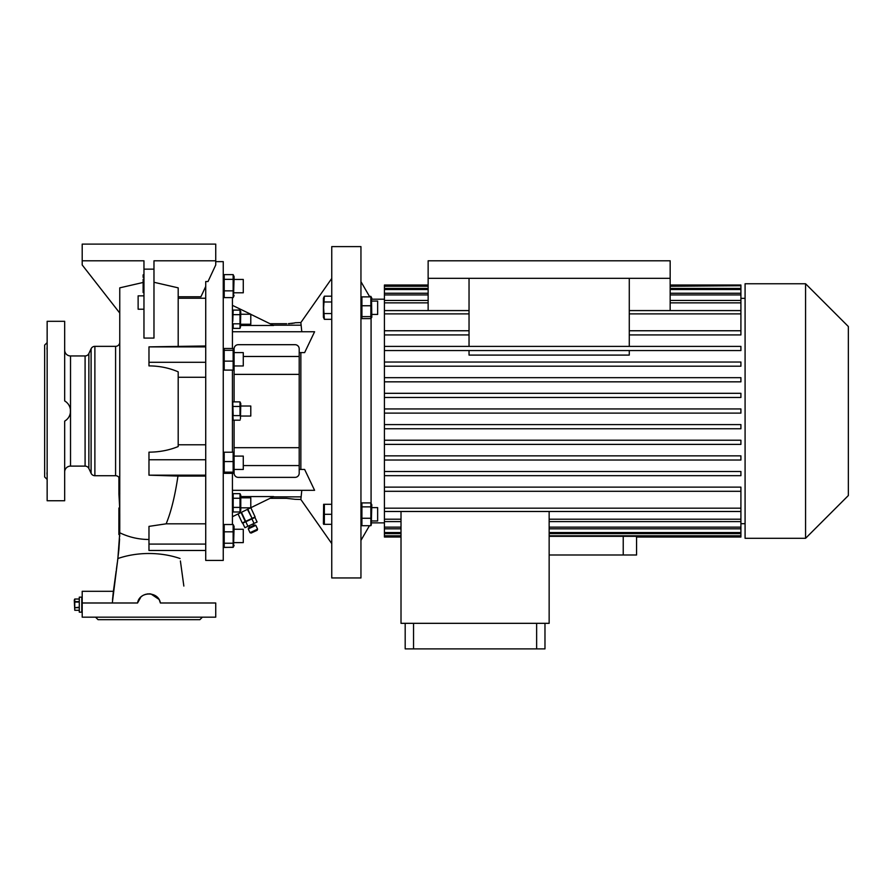 <?xml version="1.0" encoding="UTF-8"?>
<svg xmlns="http://www.w3.org/2000/svg" width="893" height="893" viewBox="0 0 893 893"><rect width="100%" height="100%" fill="white"/><g stroke="black" fill="none" stroke-linecap="round" stroke-linejoin="round"><path stroke-width="1.34" d="M82.201 597.138L79.287 597.138L79.287 612.163L81.788 612.163L81.788 597.138L82.201 612.163M79.287 601.603L74.766 601.603L74.766 599.024L74.275 600.063L74.766 610.287L79.287 610.287M79.287 610.276L74.766 610.287M74.766 610.276L74.766 607.698L79.287 607.698M79.287 607.229L74.766 607.698M74.766 607.229L74.766 602.072L79.287 602.072M74.766 599.024L79.287 599.024L74.766 599.024M74.476 604.695L74.521 605.644M248.254 528.89L248.656 527.785L254.717 524.961L255.822 525.363L248.254 528.89L250.018 532.674L257.586 529.147L255.822 525.363M257.586 529.147L257.184 530.252L254.159 531.67L251.134 533.076L250.018 532.674M251.926 518.9L254.974 517.471L257.095 522.014L254.036 523.432L251.926 518.9L242.751 523.175L244.872 527.707L247.919 526.29L245.809 521.746M247.919 526.29L254.036 523.432M242.874 511.611L251.19 507.537M242.26 522.941L238.074 513.955L242.26 522.941L245.664 521.356L241.445 512.303M241.077 512.482L245.285 521.534M247.484 509.456L252.094 518.364L247.852 509.278M255.119 516.947L250.888 507.871L255.119 516.947L252.094 518.364M251.714 518.532L245.664 521.356M232.426 524.526L232.426 473.323M232.426 452.215L232.426 370.093M232.426 348.482L232.426 297.626M240.451 418.996L240.775 403.502L240.016 401.872L240.016 415.613L233.185 415.613L232.772 403.011M232.727 403.189L232.615 404.071M232.749 321.413L233.185 310.083L240.016 310.083L240.016 314.66L233.185 314.66L232.749 311.277M232.772 316.937L232.615 319.236M232.426 510.349L233.185 511.979L233.185 493.662L232.426 495.291M232.426 331.749L314.593 331.749L304.636 352.612L299.2 352.612M331.749 543.591L300.863 499.5L301.789 490.313M301.789 331.749L300.863 322.563L331.749 278.46M300.863 469.45L300.863 352.612M232.426 490.313L314.593 490.313L304.636 469.45L299.2 469.45M234.1 401.872L234.1 348.85A4.175 4.175 0 0 1 238.275 344.687L295.025 344.687A4.175 4.175 0 0 1 299.2 348.85L299.2 356.474L243.276 356.474M234.1 374.379L299.2 374.379L299.2 356.474M243.276 465.577L299.2 465.577L299.2 473.212A4.175 4.175 0 0 1 295.025 477.375L238.275 477.375A4.175 4.175 0 0 1 234.1 473.212L234.1 447.683L299.2 447.683L299.2 374.379M234.1 447.683L234.1 420.19M299.2 465.577L299.2 447.683M294.668 322.953L288.35 323.679M289.064 323.657L289.857 323.612M291.319 323.489L292.591 323.344M293.63 323.188L294.377 323.032M295.025 322.753L300.863 322.563M269.987 323.712L286.675 323.712M269.987 498.35L286.675 498.35L295.025 499.299L286.675 498.35M300.863 499.5L295.025 499.299M250.788 507.737L273.604 496.586L240.775 496.586M232.426 516.712L250.598 507.827M250.788 314.325L273.604 325.476L240.775 325.476M232.426 305.35L250.788 314.236L240.775 314.236M331.749 577.95L331.749 246.613L360.951 246.613L360.951 577.95L331.749 577.95M47.15 479.463L44.65 476.962L44.65 345.1L47.15 342.599M47.15 475.444L46.949 472.91M47.15 440.227L47.15 434.154M47.15 387.908L47.15 381.836M47.15 346.618L46.972 349.152M64.676 487.935L64.676 500.75L47.15 500.75L47.15 321.313L64.676 321.313L64.676 334.127M64.676 500.75L64.676 421.15C68.426 418.817 70.38 415.446 70.525 411.026C70.368 406.605 68.426 403.234 64.676 400.912L64.676 321.313M70.391 412.812L70.391 409.307M70.301 408.782L70.011 407.61M69.621 406.527L68.917 405.121M70.525 355.95L70.525 466.113L85.092 466.113L85.092 355.95L70.525 355.95A5.838 5.838 0 0 1 64.676 350.101M64.676 472.91L64.676 471.95A5.838 5.838 0 0 1 70.525 466.113M85.092 466.113A4.175 4.175 0 0 1 88.865 468.524L91.097 473.301A4.175 4.175 0 0 0 94.881 475.712L115.588 475.712L115.588 346.35L94.881 346.35L94.881 475.712M85.092 355.95A4.175 4.175 0 0 0 88.865 353.539L91.097 348.761A4.175 4.175 0 0 1 94.881 346.35M119.762 416.261L119.762 479.887A4.175 4.175 0 0 0 115.588 475.712M119.762 394.17L119.762 342.175A4.175 4.175 0 0 1 115.588 346.35M119.762 466.749L119.762 452.762M119.762 369.3L119.762 364.266M64.676 421.15L66.462 419.889M70.1 414.129L70.246 413.559M64.676 349.152L64.676 369.3M119.762 484.743L119.762 479.887M119.762 491.719L119.762 484.821M119.762 494.186L119.762 492.132L118.925 492.132L118.925 494.186L119.762 494.186M119.762 513.899L119.762 517.047M119.762 528.745L119.762 513.888M112.529 599.917L112.764 597.205M113.378 591.501L116.168 571.007M116.391 569.388L117.351 562.4M117.541 560.971L118.847 549.954M118.869 549.742L119.584 538.892M119.662 536.738L119.718 534.74M119.762 509.557L118.925 494.186M112.853 596.345L113.02 594.693M113.031 594.559L113.311 592.126M112.306 602.987C113.668 587.828 113.668 587.828 112.306 602.987L117.876 558.527L119.751 532.764L119.762 287.847L119.762 313.052L82.201 264.975L82.201 244.113L215.738 244.113L215.738 260.801L153.976 260.801L153.976 269.15L143.963 269.15L143.963 338.079L153.976 338.079L153.976 269.15M118.925 477.375L118.925 487.009L119.762 487.009M118.925 480.211L119.762 480.211M119.762 489.051L118.925 489.051L118.925 487.009L118.925 491.719M119.762 507.994L118.925 507.994L118.881 534.55L119.718 534.55M118.925 531.335L118.925 530.308M118.925 526.423L118.925 519.213M143.963 269.15L143.963 260.801L82.201 260.801M215.738 260.801L215.738 264.975L208.013 281.541L205.725 281.541L205.725 560.424L223.25 560.424L223.25 261.638L215.738 261.638M119.762 287.847L143.963 282.277M153.976 282.277L178.187 287.847L178.187 346.395L205.725 345.993M178.187 296.766L200.914 296.766L205.725 286.452M143.963 309.212L138.125 309.212L138.125 295.862L143.963 295.862M143.963 292.524L143.126 292.524L143.126 283.762L143.963 283.762M143.963 281.808L143.126 281.808L143.126 279.308L143.963 279.308M143.963 277.355L143.126 277.355L143.126 274.854L143.963 274.854M143.126 286.262L143.963 286.262M113.411 591.3L82.201 591.3L82.201 617.175L215.738 617.175L215.738 602.987L160.383 602.987C158.485 591.021 139.453 591.043 137.555 602.987L137.009 602.987M202.387 617.175L199.887 619.675L98.063 619.675L95.562 617.175M185.063 617.175L188.345 617.175M109.605 617.175L112.875 617.175M180.397 560.96L183.846 586.065M205.725 550.479L148.975 550.479L148.975 544.094L205.725 544.094M148.975 544.094L148.975 526.379L166.143 523.823L205.725 523.823M166.143 523.823C170.998 512.225 174.939 496.307 177.964 476.069L148.975 475.176L205.725 475.176M205.725 476.069L177.964 476.069M205.725 459.761L148.975 459.761L148.975 475.176M205.725 362.301L148.975 362.301L148.975 365.896C159.378 365.94 169.112 367.916 178.187 371.834L178.187 446.556L178.187 444.792L205.725 444.792M178.187 446.556C169.134 450.239 159.4 452.115 148.975 452.159L148.975 459.761M205.725 377.27L178.187 377.27L178.187 371.834M205.725 346.875L148.975 346.875L148.975 362.301M178.187 346.395L148.975 346.875M205.725 298.24L178.187 298.24L178.187 345.993M178.187 377.27L178.187 444.792M82.201 602.987L137.555 602.987L140.893 597.049M141.596 596.424L142.221 595.955M143.282 595.285L144.164 594.838M145.101 594.459L147.981 593.845M149.053 593.8L150.939 593.968M150.95 593.968L158.898 599.315M159.356 600.118L160.383 602.987M184.248 602.987L183.422 602.987M183.445 583.14L183.043 580.249M182.931 579.378L180.509 561.753M233.542 546.65L234.1 526.423L233.14 524.526L233.14 547.353L224.21 547.353L223.25 545.456L224.121 547.23M224.21 547.353L224.21 524.526L223.25 526.423M233.14 453.398L233.14 473.323L224.21 473.323L224.21 453.398M223.25 368.809L224.21 370.093L224.21 348.482L223.25 349.777M223.25 295.639L224.21 297.626L224.21 274.62L223.25 276.607M233.229 547.23L224.21 547.442M232.426 524.437L233.486 525.106M233.542 296.844L234.1 276.607L233.14 274.62L224.21 274.62M233.14 274.62L233.14 297.626L234.1 295.639M233.14 297.626L224.21 297.626M233.14 290.85L224.21 290.85M233.14 279.342L224.21 279.342M243.276 292.792L234.1 292.792L243.276 292.792L243.276 279.442L234.1 279.442M234.1 349.777L233.14 348.482L224.21 348.482M233.14 348.482L233.14 370.093L234.1 368.809M243.276 365.884L243.276 352.612L234.1 352.612M233.14 370.093L224.21 370.093M233.14 361.129L224.21 361.129M233.14 350.324L224.21 350.324M224.21 473.323L224.21 472.14L233.14 472.14L233.14 473.323M233.14 452.215L224.21 452.215M234.1 469.45L243.276 469.45L243.276 456.089L234.1 456.089M233.14 461.581L224.21 461.581M240.016 511.979L240.775 510.349L240.775 495.291L240.016 493.662L240.016 511.979L233.185 511.979M240.016 507.403L233.185 507.403M240.775 507.827L250.788 507.827L250.788 497.814L240.775 497.814M240.44 510.841L240.597 509.691M240.44 497.111L240.597 495.961M232.772 508.541L232.615 509.691M232.772 494.8L232.615 495.961M232.749 497.044L233.185 498.249L240.016 498.249M240.016 493.662L233.185 493.662M240.016 310.083L240.775 311.702L240.44 327.262M240.44 321.547L240.597 319.236M240.451 313.476L240.597 312.371M240.775 324.248L250.788 324.248L250.788 314.236M240.016 314.66L240.016 328.39L233.185 328.39L233.185 323.813L240.016 323.813M240.485 327.084L240.585 326.191M232.76 324.963L232.615 326.101M371.075 503.272L371.075 318.444M369.747 296.889L360.951 281.675M369.445 525.698L360.951 540.388M384.425 299.2L371.801 299.2M384.425 522.863L371.801 522.863M360.951 523.823L361.911 525.698L361.911 502.915L360.951 504.791M370.852 318.622L371.801 317.272L371.499 297.592L370.852 296.889L370.852 318.622L361.911 318.622L361.911 296.889L360.951 298.24M369.445 296.364L370.852 296.364L371.41 297.425M361.911 318.622L360.951 317.272M371.801 301.075L377.65 301.075L377.65 314.436L371.801 314.436M370.852 316.613L361.911 316.613M370.852 305.752L361.911 305.752M370.852 296.889L361.911 296.889M361.911 506.867L370.852 506.867L370.852 502.915L371.801 504.791L371.276 524.961L370.852 525.698L361.911 525.698M370.852 502.915L361.911 502.915M370.852 506.867L370.852 525.698M371.801 520.976L377.65 520.976L377.65 507.626L371.801 507.626M370.852 518.264L361.911 518.264M384.425 508.173L740.911 508.173L740.911 491.306L384.425 491.306L740.911 491.306L740.911 487.131L384.425 487.131L384.425 537.039L401.013 537.039M384.425 487.131L384.425 475.668L740.911 475.668L384.425 475.668L384.425 460.029L740.911 460.029L384.425 460.029L384.425 444.39L740.911 444.39L384.425 444.39L384.425 428.752L740.911 428.752L384.425 428.752L384.425 313.889L469.037 313.889M469.037 310.585L384.425 310.585L384.425 313.889M384.425 310.585L384.425 302.85L428.138 302.85M428.138 300.461L384.425 300.461L384.425 302.85M384.425 300.461L384.425 294.924L428.138 294.924M428.138 293.25L384.425 293.25L384.425 294.924M384.425 293.25L384.425 289.511L428.138 289.511M428.138 288.439L384.425 288.439L384.425 289.511M384.425 288.439L384.425 286.262L428.138 286.262M428.138 285.023L384.425 285.023L384.425 286.262M745.086 298.362L740.911 298.362M740.911 334.92L629.275 334.92L740.911 334.92L740.911 294.924L670.163 294.924M740.911 350.558L384.425 350.558L740.911 350.558L740.911 346.395L384.425 346.395M629.275 350.558L629.275 355.09L469.037 355.09L469.037 350.558M740.911 366.197L384.425 366.197L740.911 366.197L740.911 362.033L384.425 362.033M740.911 381.836L384.425 381.836L740.911 381.836L740.911 377.672L384.425 377.672M740.911 397.474L384.425 397.474L740.911 397.474L740.911 393.311L384.425 393.311M745.086 523.7L740.911 523.7M636.575 537.039L636.575 555L549.15 555M636.408 536.325L636.408 537.039L740.911 537.039L740.911 536.325L549.15 536.325M629.275 346.395L629.275 278.337L670.163 278.337L670.163 260.801L428.138 260.801L428.138 278.337L629.275 278.337M469.037 346.395L469.037 278.337M670.163 310.585L670.163 278.337M428.138 310.585L428.138 278.337M401.013 536.325L384.425 536.325M384.425 535.8L401.013 535.8M401.013 533.623L384.425 533.623M384.425 532.552L401.013 532.552M401.013 528.812L384.425 528.812M384.425 527.138L401.013 527.138M401.013 521.601L384.425 521.601M384.425 519.213L401.013 519.213M740.911 508.173L740.911 511.477L384.425 511.477M469.037 334.92L384.425 334.92L469.037 334.92M384.425 330.756L469.037 330.756M740.911 428.752L740.911 424.588L384.425 424.588M740.911 444.39L740.911 440.227L384.425 440.227M740.911 460.029L740.911 455.865L384.425 455.865M740.911 475.668L740.911 471.504L384.425 471.504M670.163 285.023L740.911 285.023L740.911 285.738L670.163 285.738M428.138 285.738L384.425 285.738M670.163 286.262L740.911 285.738M670.163 289.511L740.911 289.511L740.911 288.439L670.163 288.439M740.911 294.924L740.911 293.25L670.163 293.25M740.911 293.25L740.911 289.511M740.911 288.439L740.911 286.262M740.911 511.477L740.911 536.325M384.425 408.949L740.911 408.949L740.911 413.113L384.425 413.113M745.086 538.3L745.086 283.762L805.575 283.762L805.575 538.3L745.086 538.3M805.575 538.3L848.35 495.537L848.35 326.525L805.575 283.762M670.163 302.85L740.911 302.85M740.911 300.461L670.163 300.461M629.275 330.756L740.911 330.756M629.275 313.889L740.911 313.889M740.911 310.585L629.275 310.585M549.15 535.8L740.911 535.8M549.15 532.552L740.911 532.552M740.911 533.623L549.15 533.623M549.15 527.138L740.911 527.138M740.911 528.812L549.15 528.812M549.15 519.213L740.911 519.213M740.911 521.601L549.15 521.601M401.013 511.477L401.013 623.325L549.15 623.325L549.15 511.477M413.537 623.325L413.537 648.887L405.188 648.887L405.188 623.325M536.637 623.325L536.637 648.887L413.537 648.887M544.976 623.325L544.976 648.887L536.637 648.887M331.749 514.301L324.36 514.301L324.36 504.288L323.634 504.288L331.749 504.288M323.634 504.288L323.4 523.823L324.36 524.314L324.36 514.301M323.824 506.777L323.634 509.3M323.824 516.79L323.634 519.313M331.749 524.314L323.634 524.314M324.36 296.197L323.4 298.24L323.4 317.272L324.36 319.326L323.634 307.761L324.36 296.197L331.749 296.197M323.802 315.062L323.634 316.435M331.749 319.326L324.36 319.326M331.749 313.543L324.36 313.543M331.749 301.979L324.36 301.979M240.016 401.872L233.185 401.872L232.426 403.502M240.016 406.449L233.185 406.449M240.317 405.701L240.597 404.172M240.016 420.19L233.185 420.19L232.749 413.202M232.76 416.797L232.615 417.902M240.44 413.336L240.597 411.026M232.772 408.726L232.615 411.026M240.775 416.038L250.788 416.038L250.788 406.025L240.775 406.025M233.14 524.526L224.21 524.526M233.14 531.815L224.21 531.815M243.276 542.62L234.1 542.62L243.276 542.62L243.276 529.259L234.1 529.259M233.14 543.234L224.21 543.234M300.863 325.197L273.024 325.197M300.863 496.865L273.024 496.865M88.865 353.539L88.865 468.524M91.097 473.301L91.097 348.761M143.126 291.263L143.963 291.263M180.062 558.527A66.595 43.456 0 0 0 148.975 553.504A66.595 43.456 180 0 0 117.876 558.527M148.975 539.484A66.595 66.261 180 0 1 119.751 532.764M623.225 536.325L623.225 555M253.579 525.497L252.875 523.979M249.794 527.261L249.091 525.743M232.426 311.702L233.185 310.083M243.276 365.963L234.1 365.963M232.426 326.771L233.185 328.39M371.801 298.24L371.276 297.101M232.426 418.56L233.185 420.19M234.1 545.456L233.542 546.661"/></g></svg>

